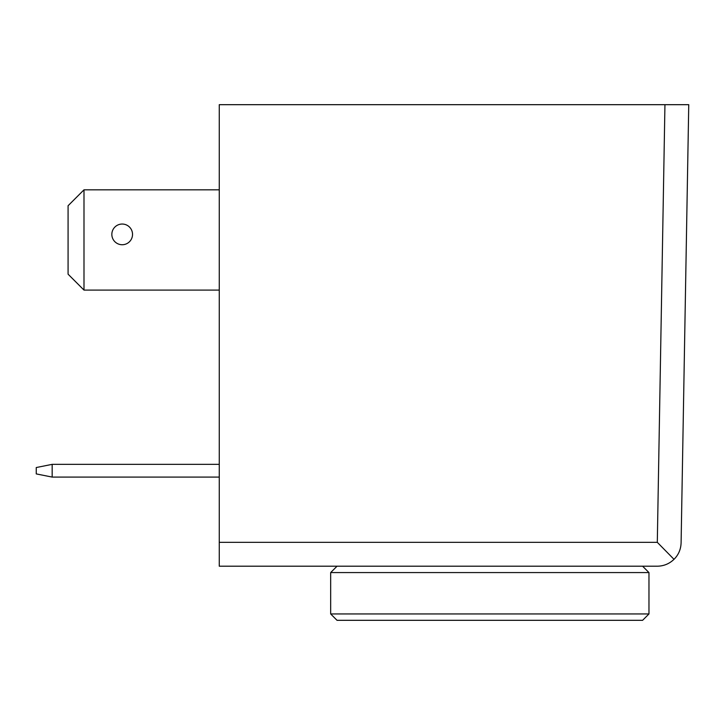 <?xml version="1.0" encoding="UTF-8"?>
<svg xmlns="http://www.w3.org/2000/svg" width="725" height="725" viewBox="0 0 725 725"><rect width="100%" height="100%" fill="white"/><g stroke="black" fill="none" stroke-linecap="round" stroke-linejoin="round"><path stroke-width="1.09" d="M83.991 290.091L68.078 274.177L68.078 205.737L83.991 189.823L83.991 290.091L219.267 290.091M219.267 189.823L83.991 189.823M219.267 464.353L52.164 464.353L36.25 467.534L36.25 473.905L52.164 477.086L219.267 477.086M52.164 464.353L52.164 477.086M657.24 566.207L219.267 566.207L219.267 104.681L688.75 104.681L681.101 542.753C680.884 549.323 678.518 554.852 674.005 559.328C669.311 563.814 663.719 566.107 657.24 566.207M219.267 542.336L657.303 542.336L674.005 559.328M132.53 234.383A10.34 10.34 0 0 1 117.015 243.346A10.34 10.34 0 0 1 117.015 225.43A10.34 10.34 0 0 1 132.53 234.383M337.034 566.207L330.673 572.569L648.966 572.569L642.595 566.207M648.966 613.948L642.595 620.319L337.034 620.319L330.673 613.948L648.966 613.948L648.966 572.569M330.673 613.948L330.673 572.569M657.303 542.336L664.943 104.681"/></g></svg>
